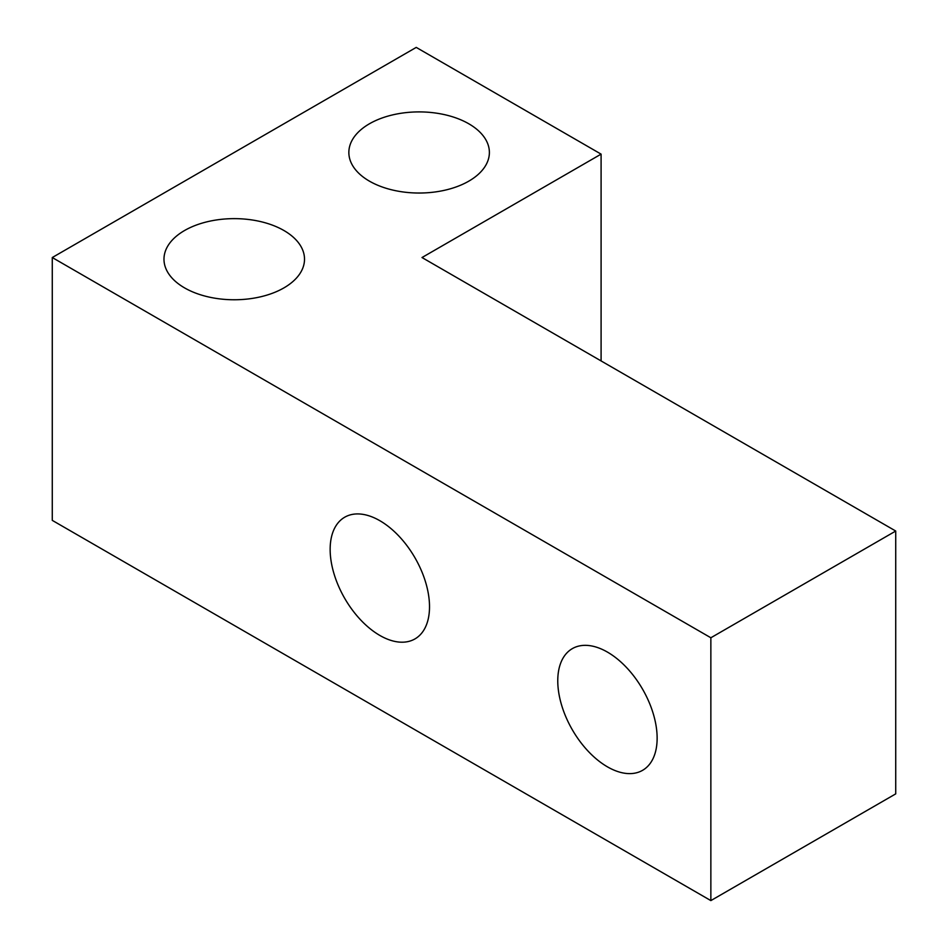 <?xml version="1.0" encoding="UTF-8"?>
<svg xmlns="http://www.w3.org/2000/svg" width="948" height="948" viewBox="0 0 948 948"><rect width="100%" height="100%" fill="white"/><g stroke="black" fill="none" stroke-linecap="round" stroke-linejoin="round"><path stroke-width="1.42" d="M379.828 520.689A70.259 40.563 -120 0 0 344.705 517.217A70.259 40.563 -120 0 0 333.933 573.516A70.259 40.563 -120 0 0 379.828 635.433A70.259 40.563 -120 0 0 414.963 638.916A70.259 40.563 -120 0 0 425.735 582.617A70.259 40.563 -120 0 0 379.828 520.689M607.455 652.106A70.259 40.563 -120 0 0 572.319 648.633A70.259 40.563 -120 0 0 561.548 704.933A70.259 40.563 -120 0 0 607.455 766.849A70.259 40.563 -120 0 0 642.578 770.333A70.259 40.563 -120 0 0 653.35 714.022A70.259 40.563 -120 0 0 607.455 652.106M468.798 123.785A70.259 40.563 0 0 0 392.223 114.992A70.259 40.563 0 0 0 348.852 152.462A70.259 40.563 0 0 0 369.436 181.151A70.259 40.563 0 0 0 446.01 189.944A70.259 40.563 0 0 0 489.381 152.462A70.259 40.563 0 0 0 468.798 123.785M283.938 230.518A70.259 40.563 0 0 0 207.363 221.725A70.259 40.563 0 0 0 163.98 259.195A70.259 40.563 0 0 0 184.564 287.884A70.259 40.563 0 0 0 261.138 296.677A70.259 40.563 0 0 0 304.509 259.195A70.259 40.563 0 0 0 283.938 230.518M52.27 257.536L710.858 637.767L895.73 531.034L422.002 257.536L601.091 154.133L416.231 47.4L52.27 257.536L52.27 520.369L710.858 900.6L710.858 637.767M601.091 360.927L601.091 154.133M710.858 900.6L895.73 793.867L895.73 531.034"/></g></svg>
